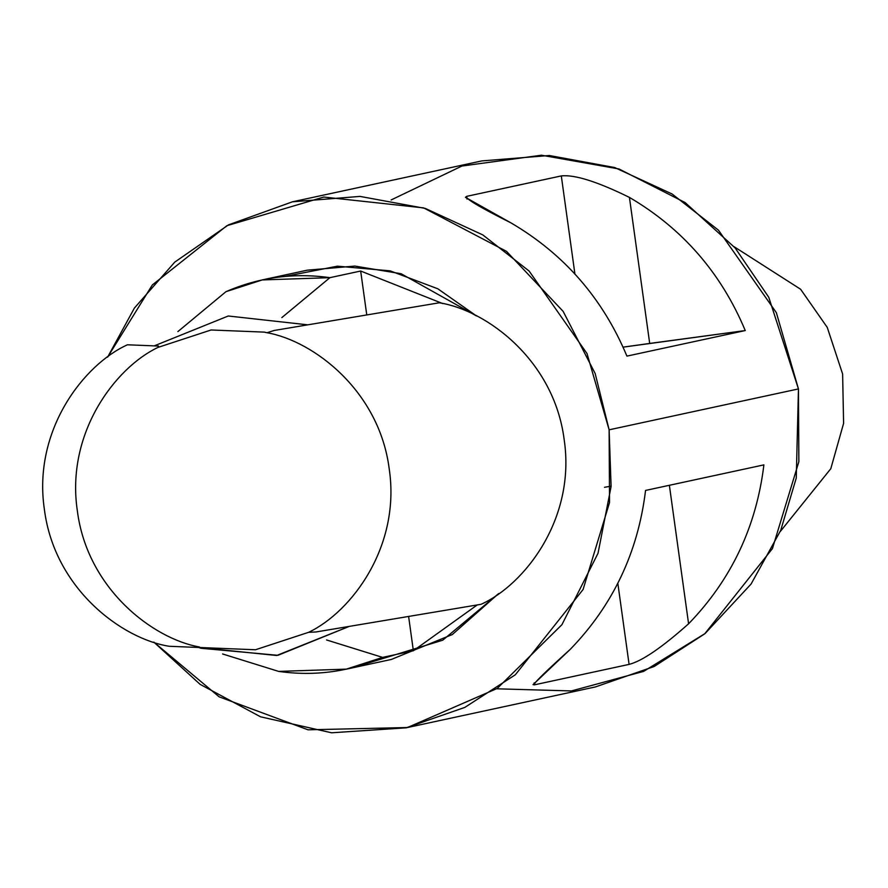 <?xml version="1.0" encoding="UTF-8"?>
<svg xmlns="http://www.w3.org/2000/svg" width="888" height="888" viewBox="0 0 888 888"><rect width="100%" height="100%" fill="white"/><g stroke="black" fill="none" stroke-linecap="round" stroke-linejoin="round"><path stroke-width="1.33" d="M316.006 631.967L308.602 632.323L255.467 649.761L169.275 646.286L255.467 649.761L308.602 632.323C351.548 611.91 400.854 546.32 389.21 468.864C379.331 391.164 313.952 341.036 267.033 332.734L274.17 330.469L267.033 332.734L264.335 332.123L267.033 332.734C313.952 341.036 379.331 391.164 389.21 468.864C400.854 546.32 351.548 611.91 308.602 632.323L316.006 631.967L481.13 604.284C524.642 584.681 576.023 518.625 564.158 439.527C554.034 360.195 486.546 310.145 439.294 302.786L274.17 330.469L439.294 302.786C486.546 310.145 554.034 360.195 564.158 439.527C576.023 518.625 524.642 584.681 481.13 604.284L316.006 631.967M198.635 647.474L200.977 648.273L277.922 655.311L349.217 626.406L276.679 655.499L198.701 647.485M360.672 271.029L366.766 314.94L360.672 271.029L442.779 303.585L360.672 271.029L329.914 277.667L360.672 271.029M408.613 616.439L413.364 650.749L477.256 604.928L413.364 650.749L382.606 657.398L346.309 669.141L278.654 671.406L222.599 653.968L278.654 671.406C314.652 676.478 349.306 671.805 382.606 657.398L413.364 650.749L408.613 616.439M406.049 727.838L595.382 686.946L654.156 666.511L704.684 633.865L772.416 548.618L798.856 461.682L798.456 388.922L776.356 312.676L718.459 230.17L672.138 194.017L614.651 167.532L549.317 155.511L481.773 160.917L292.441 201.809L359.984 196.403L425.319 208.425L482.806 234.909L529.137 271.062L587.024 353.568L609.124 429.814L609.523 502.575L583.083 589.51L515.351 674.758L464.824 707.403L406.049 727.838L331.579 732.789L260.561 716.816L200.133 684.37L153.802 642.091L219.169 696.847L308.025 729.803L407.448 727.538L497.247 688.422L561.926 624.686L598.035 553.268L611.099 486.491L609.124 429.814L798.456 388.922L609.124 429.814L595.171 373.526L563.136 311.366L506.515 251.359L423.632 207.892L323.776 197.047L226.884 225.696L152.303 284.981L107.615 357.165L134.399 308.058L174.769 262.115L228.482 224.864L292.441 201.809M688.589 623.787C661.915 647.541 642.091 661.072 629.093 664.39L534.421 684.837C532.134 684.781 544.078 672.949 570.263 649.339C612.942 605.25 638.039 552.281 645.554 490.431L763.891 464.879C756.376 526.728 731.279 579.698 688.589 623.787C731.279 579.698 756.376 526.728 763.891 464.879L645.554 490.431C638.039 552.281 612.942 605.25 570.263 649.339L533.055 684.626L534.421 684.837L534.154 682.894L534.421 684.837L629.093 664.39C642.091 661.072 661.915 647.541 688.589 623.787L669.374 485.292L688.589 623.787M626.917 356.121C602.83 298.523 564.224 254.146 511.088 222.955C479.365 207.071 464.546 198.202 466.644 196.359L561.305 175.913C574.658 174.47 597.369 181.64 629.426 197.402C682.55 228.582 721.167 272.971 745.254 330.558L626.917 356.121L745.254 330.558C721.167 272.971 682.55 228.582 629.426 197.402C597.369 181.64 574.658 174.47 561.305 175.913L466.644 196.359L465.445 197.347L511.088 222.955C564.224 254.146 602.83 298.523 626.917 356.121M391.12 199.955L461.938 166.034L541.458 155.211L618.98 168.964L685.125 202.553L735.109 247.919L768.775 297.291L798.456 388.922L796.259 478.033L780.73 530.336L751.093 584.027L705.15 633.477L643.645 671.384L571.428 690.942L496.703 688.799M346.32 669.175L391.286 659.462L452.314 634.543L498.668 593.55L442.712 640.204L368.476 662.948M284.904 276.457L337.396 266.178L390.209 270.862L437.806 288.778L476.512 315.962L401.132 273.737L354.812 266.078L307.215 270.185L262.249 279.898M225.963 291.675L262.249 279.931L329.914 277.667L281.829 317.604L329.914 277.667C293.906 272.594 259.263 277.267 225.963 291.675L177.878 331.601L225.963 291.675M611.133 486.102L604.517 487.301L611.133 486.102M617.837 583.316L629.093 664.39L617.837 583.316M467.021 199.101L466.644 196.359L467.021 199.101M574.913 273.981L561.305 175.913L574.913 273.981M623.087 347.141L649.694 343.434L629.426 197.402L649.694 343.434L745.254 330.558L623.087 347.141M734.032 246.664L800.61 289.244L827.261 327.406L842.623 374.048L843.6 423.365L830.802 468.698L780.219 531.59L830.802 468.698L843.6 423.365L842.623 374.048L827.261 327.406L800.61 289.244L734.032 246.664M326.551 639.959L382.606 657.398L326.551 639.959M307.792 324.83L228.26 315.995L154.234 345.876L228.26 315.995L307.792 324.83M158.541 346.054L157.953 347.419L211.089 329.981L264.335 332.123L211.089 329.981L157.953 347.419C115.018 367.832 65.701 433.422 77.356 510.878C87.235 588.578 152.603 638.705 199.534 647.008C152.603 638.705 87.235 588.578 77.356 510.878C65.701 433.422 115.018 367.832 157.953 347.419L158.541 346.054L127.439 344.788L158.541 346.054M127.439 344.788C83.916 364.391 32.545 430.447 44.4 509.546C54.523 588.877 122.011 638.927 169.275 646.286C122.011 638.927 54.523 588.877 44.4 509.546C32.545 430.447 83.916 364.391 127.439 344.788"/></g></svg>
